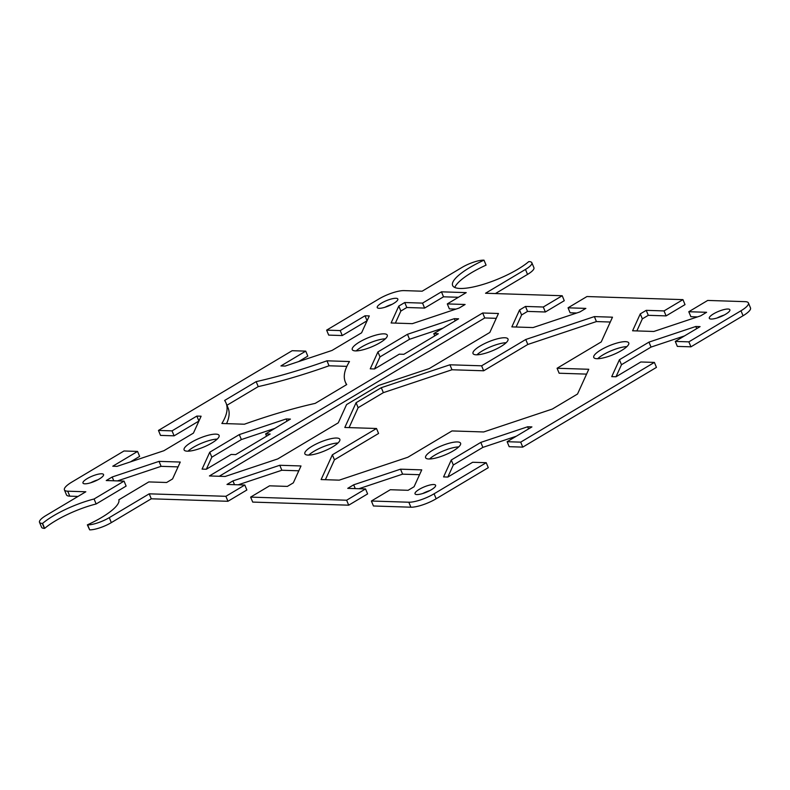 <?xml version="1.0" encoding="UTF-8"?>
<svg xmlns="http://www.w3.org/2000/svg" width="790" height="790" viewBox="0 0 790 790"><rect width="100%" height="100%" fill="white"/><g stroke="black" fill="none" stroke-linecap="round" stroke-linejoin="round"><path stroke-width="1.19" d="M458.704 446.913A18.94 4.868 -22.5 0 0 429.543 459M428.792 458.99A18.94 4.868 157.5 0 1 425.593 457.716A18.94 4.868 157.5 0 1 436.821 447.969A18.94 4.868 157.5 0 1 457.38 441.946A18.94 4.868 157.5 0 1 460.59 443.22A18.94 4.868 157.5 0 1 449.362 452.966A18.94 4.868 157.5 0 1 428.792 458.99M217.211 439.102A18.94 4.868 -22.5 0 0 188.05 451.179M187.309 451.179A18.94 4.868 157.5 0 1 184.1 449.905A18.94 4.868 157.5 0 1 195.328 440.158A18.94 4.868 157.5 0 1 215.897 434.135A18.94 4.868 157.5 0 1 219.097 435.409A18.94 4.868 157.5 0 1 207.869 445.155A18.94 4.868 157.5 0 1 187.309 451.179M337.962 443.012A18.94 4.868 -22.5 0 0 308.791 455.089M308.051 455.089A18.94 4.868 157.5 0 1 304.851 453.816A18.94 4.868 157.5 0 1 316.069 444.069A18.94 4.868 157.5 0 1 336.639 438.035A18.94 4.868 157.5 0 1 339.838 439.319A18.94 4.868 157.5 0 1 328.62 449.066A18.94 4.868 157.5 0 1 308.051 455.089M429.859 490.57A11.139 2.864 -22.5 0 0 422.818 493.493M416.903 494.56A11.139 2.864 157.5 0 1 415.017 493.809A11.139 2.864 157.5 0 1 421.623 488.072A11.139 2.864 157.5 0 1 433.72 484.527A11.139 2.864 157.5 0 1 435.606 485.277A11.139 2.864 157.5 0 1 429 491.015A11.139 2.864 157.5 0 1 416.903 494.56M97.812 479.826A11.139 2.864 -22.5 0 0 90.761 482.749M84.846 483.816A11.139 2.864 157.5 0 1 82.97 483.065A11.139 2.864 157.5 0 1 89.566 477.328A11.139 2.864 157.5 0 1 101.663 473.783A11.139 2.864 157.5 0 1 103.549 474.533A11.139 2.864 157.5 0 1 96.943 480.271A11.139 2.864 157.5 0 1 84.846 483.816M625.542 341.655A18.94 4.868 157.5 0 1 628.751 342.939A18.94 4.868 157.5 0 1 617.523 352.686A18.94 4.868 157.5 0 1 596.963 358.709A18.94 4.868 157.5 0 1 593.754 357.435A18.94 4.868 157.5 0 1 604.982 347.689A18.94 4.868 157.5 0 1 625.542 341.655M384.059 333.844A18.94 4.868 157.5 0 1 387.258 335.118A18.94 4.868 157.5 0 1 376.03 344.865A18.94 4.868 157.5 0 1 355.47 350.898A18.94 4.868 157.5 0 1 352.261 349.615A18.94 4.868 157.5 0 1 363.489 339.868A18.94 4.868 157.5 0 1 384.059 333.844M504.8 337.755A18.94 4.868 157.5 0 1 508.01 339.029A18.94 4.868 157.5 0 1 496.782 348.775A18.94 4.868 157.5 0 1 476.212 354.799A18.94 4.868 157.5 0 1 473.013 353.525A18.94 4.868 157.5 0 1 484.231 343.778A18.94 4.868 157.5 0 1 504.8 337.755M728.005 309.028A11.139 2.864 157.5 0 1 729.891 309.779A11.139 2.864 157.5 0 1 723.285 315.506A11.139 2.864 157.5 0 1 711.188 319.051A11.139 2.864 157.5 0 1 709.302 318.301A11.139 2.864 157.5 0 1 715.908 312.573A11.139 2.864 157.5 0 1 728.005 309.028M395.948 298.284A11.139 2.864 157.5 0 1 397.834 299.035A11.139 2.864 157.5 0 1 391.228 304.762A11.139 2.864 157.5 0 1 379.131 308.307A11.139 2.864 157.5 0 1 377.245 307.557A11.139 2.864 157.5 0 1 383.851 301.829A11.139 2.864 157.5 0 1 395.948 298.284M94.079 498.994L124.06 481.12L126.124 486.087L96.143 503.971L94.079 498.994A44.566 11.455 -22.5 0 0 42.581 523.414L42.324 523.405A16.709 4.296 157.5 0 1 39.5 522.279A16.709 4.296 157.5 0 1 45.879 515.594L85.824 491.775L67.713 491.192A19.493 5.017 157.5 0 1 64.415 489.879L66.469 494.846A19.493 5.017 -22.5 0 0 69.767 496.16L78.022 496.426M64.415 489.879A19.493 5.017 157.5 0 1 71.86 482.068L123.991 450.981L137.569 451.426L112.773 466.219L117.038 466.357L163.886 450.725L193.431 433.108L201.114 416.212L196.848 416.073L172.042 430.866L158.464 430.422L292.152 350.701L305.74 351.135L280.934 365.928L285.2 366.066L332.047 350.434L361.593 332.817L369.286 315.921L365.01 315.783L340.214 330.576L326.625 330.141L378.756 299.045A19.493 5.017 157.5 0 1 404.036 290.611L422.146 291.204L462.081 267.385A16.709 4.296 157.5 0 1 483.757 260.157L484.003 260.167A44.566 11.455 -22.5 0 0 452.611 285.466A44.566 11.455 -22.5 0 0 484.389 284.015A44.566 11.455 -22.5 0 0 528.777 261.609L529.033 261.618A16.709 4.296 157.5 0 1 531.858 262.744A16.709 4.296 157.5 0 1 525.478 269.429L485.534 293.248L562.213 295.737L564.267 300.704L545.357 311.991L527.542 311.408L521.598 314.953L516.107 327.021M137.569 451.426L139.633 456.393L130.429 461.883M196.848 416.073L198.912 421.04L174.106 435.833L160.518 435.399L158.464 430.422M305.74 351.135L307.794 356.112L298.59 361.603M367.083 320.76L342.268 335.553L328.689 335.108L326.625 330.141M454.793 287.471A44.566 11.455 157.5 0 1 486.067 265.134L484.003 260.167M495.399 293.574L527.532 274.406A16.709 4.296 -22.5 0 0 533.921 267.721L531.858 262.744M576.72 313.008L570.104 312.791L568.05 307.814L585.854 308.396L579.909 311.941L533.062 327.564L511.851 326.882L519.543 309.986L525.488 306.441L543.293 307.014L562.213 295.737M684.486 335.928L651.029 347.087L621.483 364.713L615.993 376.771L611.737 376.632L619.419 359.736L648.965 342.119L695.812 326.487L700.078 326.625L675.282 341.418L688.86 341.853L740.99 310.766A19.493 5.017 157.5 0 0 748.436 302.965A19.493 5.017 157.5 0 0 745.138 301.652L707.712 300.437L688.791 311.724L706.606 312.297L700.661 315.842L653.814 331.474L632.593 330.783L640.285 313.887L646.23 310.342L664.035 310.924L682.955 299.637L685.019 304.614L666.098 315.891L648.294 315.319L642.349 318.864L636.858 330.921M697.461 316.909L690.855 316.701L688.791 311.724M688.86 341.853L690.924 346.83L743.054 315.743A19.493 5.017 -22.5 0 0 750.5 307.942L748.436 302.965M690.924 346.83L677.336 346.395L675.282 341.418M522.763 447.12L656.451 367.39L654.387 362.413L520.699 442.143L522.763 447.12L509.175 446.676L507.121 441.709L520.699 442.143M516.324 436.218L482.868 447.377L453.322 464.994L447.831 477.051L443.575 476.913L451.258 460.027L480.804 442.4L527.651 426.778L531.917 426.916L507.121 441.709M436.159 498.767L488.289 467.68L486.225 462.703L434.095 493.79A19.493 5.017 157.5 0 1 408.815 502.223L371.389 501.018L373.443 505.985L410.879 507.2A19.493 5.017 -22.5 0 0 436.159 498.767L434.095 493.79M419.549 474.701L402.594 474.158L358.937 488.714M346.632 500.218L365.553 488.931L367.607 493.908L348.696 505.185L346.632 500.218L250.637 497.108L252.701 502.085L348.696 505.185M298.798 470.8L281.842 470.248L238.195 484.813M225.891 496.308L244.801 485.021L246.865 489.998L227.945 501.285L225.891 496.308L149.211 493.829L109.277 517.648A16.709 4.296 157.5 0 1 87.611 524.876L87.354 524.866A44.566 11.455 -22.5 0 0 118.836 499.794L148.816 481.92L166.621 482.493L172.566 478.947L180.258 462.051L159.037 461.37L112.19 476.992L106.245 480.537L124.06 481.12M87.354 524.866L89.665 529.843A16.709 4.296 -22.5 0 0 111.331 522.615L151.275 498.796L227.945 501.285M178.056 466.89L161.101 466.337L117.453 480.903M39.5 522.279L41.564 527.256A16.709 4.296 -22.5 0 0 44.388 528.382L44.645 528.392A44.566 11.455 157.5 0 1 96.143 503.971M392.097 304.328A11.139 2.864 -22.5 0 0 385.046 307.241M724.144 315.072A11.139 2.864 -22.5 0 0 717.103 317.985M506.123 342.722A18.94 4.868 -22.5 0 0 476.953 354.799M385.372 338.821A18.94 4.868 -22.5 0 0 356.211 350.898M626.865 346.632A18.94 4.868 -22.5 0 0 597.704 358.709M442.993 328.117L409.536 339.275L379.99 356.892L374.5 368.96L370.243 368.821L377.926 351.925L407.472 334.298L454.319 318.676L458.595 318.814L433.789 333.607L438.312 333.755L403.838 354.305L399.315 354.167L374.509 368.96M458.417 297.277L443.526 296.803L424.605 308.08L406.801 307.507L400.856 311.053L395.365 323.11M455.968 309.097L449.362 308.88L447.298 303.913L465.113 304.486L459.168 308.031L412.321 323.663L391.109 322.972L398.792 306.076L404.737 302.531L422.551 303.113L441.462 291.826L466.219 292.626L447.298 303.913M496.248 318.331L484.744 317.955L219.284 476.271M346.859 366.363L329.035 365.78A200.542 51.567 157.5 0 1 258.231 386.616L226.967 405.26M226.029 402.999A200.542 51.567 -22.5 0 0 224.627 400.451L256.167 381.639A200.542 51.567 -22.5 0 0 326.981 360.813L349.486 361.534A200.542 51.567 -22.5 0 0 345.329 382.024A200.542 51.567 -22.5 0 0 346.731 384.572L315.19 403.384A200.542 51.567 -22.5 0 0 244.387 424.22L221.872 423.489A200.542 51.567 -22.5 0 0 226.029 402.999L228.093 407.976A200.542 51.567 157.5 0 1 226.552 423.638M610.285 322.024L596.43 321.57L527.819 344.46L483.678 370.787L451.979 369.76L383.367 392.65L358.137 407.689L349.081 427.607M376.514 428.496L344.815 427.469L356.083 402.722L381.303 387.683L449.925 364.792L481.614 365.81L525.755 339.493L594.376 316.602L612.487 317.185L601.23 341.932L557.078 368.259L588.777 369.276L577.52 394.022L552.289 409.072L483.678 431.962L451.979 430.935L407.838 457.262L339.226 480.152L321.115 479.56L332.373 454.813L376.514 428.496L378.578 433.463L334.437 459.79L325.371 479.698M586.575 374.114L559.142 373.226L557.078 368.259M274.831 428.397L241.375 439.566L211.829 457.183L206.338 469.24L202.082 469.102L209.765 452.206L239.311 434.589L286.158 418.957L290.424 419.095L265.628 433.888L270.15 434.036L235.677 454.596L231.154 454.447L206.348 469.24M244.801 485.021L226.997 484.448L232.941 480.903L279.788 465.271L301 465.962L293.317 482.858L287.372 486.403L269.558 485.82L250.637 497.108M365.553 488.931L347.738 488.358L353.683 484.813L400.53 469.181L421.751 469.872L414.059 486.759L408.114 490.304L390.3 489.731L371.389 501.018M486.225 462.703L472.647 462.269L447.841 477.051M654.387 362.413L640.808 361.978L616.002 376.771M568.05 307.814L586.96 296.536L682.955 299.637M378.746 385.401L346.563 404.599L338.258 422.838L277.754 458.921L225.18 476.459L209.419 475.945L482.68 312.988L498.451 313.492L489.82 332.452L429.306 368.535L378.746 385.401M484.744 317.955L482.68 312.988M483.678 370.787L481.614 365.81M527.819 344.46L525.755 339.493M596.43 321.57L594.376 316.602M451.979 369.76L449.925 364.792M455.218 320.829L454.319 318.676M434.737 335.888L433.789 333.607M379.99 356.892L377.926 351.925M409.536 339.275L407.472 334.298M342.268 335.553L340.214 330.576M367.074 320.76L365.01 315.783M621.483 364.713L619.419 359.736M651.029 347.087L648.965 342.119M696.701 328.64L695.812 326.487M400.856 311.053L398.792 306.076M406.801 307.507L404.737 302.531M424.605 308.08L422.551 303.113M443.526 296.803L441.462 291.826M521.598 314.953L519.543 309.986M527.542 311.408L525.488 306.441M545.357 311.991L543.293 307.014M642.349 318.864L640.285 313.887M648.294 315.319L646.23 310.342M666.098 315.891L664.035 310.924M258.231 386.616L256.167 381.639M329.035 365.78L326.981 360.813M358.137 407.689L356.083 402.722M383.367 392.65L381.303 387.683M334.437 459.79L332.373 454.813M211.829 457.183L209.765 452.206M241.375 439.566L239.311 434.589M287.056 421.11L286.158 418.957M266.566 436.179L265.628 433.888M174.106 435.833L172.042 430.866M528.54 428.931L527.651 426.778M453.322 464.994L451.258 460.027M482.868 447.377L480.804 442.4M42.581 523.414L44.645 528.392M113.76 480.784L112.19 476.992M161.101 466.337L159.037 461.37M234.512 484.695L232.941 480.903M281.842 470.248L279.788 465.271M149.211 493.829L151.275 498.796M355.253 488.595L353.683 484.813M402.594 474.158L400.53 469.181M69.767 496.16L67.713 491.192M408.815 502.223L410.879 507.2M740.99 310.766L743.054 315.743M42.324 523.405L44.388 528.382M87.611 524.876L89.665 529.843M109.277 517.648L111.331 522.615M525.478 269.429L527.532 274.406M346.454 384.74L345.329 382.024"/></g></svg>
